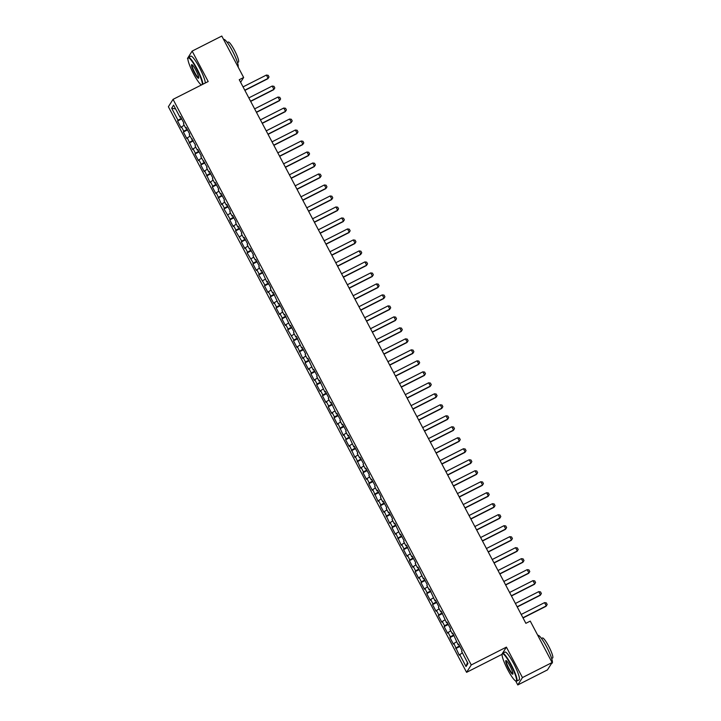 <?xml version="1.0" encoding="UTF-8"?>
<svg xmlns="http://www.w3.org/2000/svg" width="721" height="721" viewBox="0 0 721 721"><rect width="100%" height="100%" fill="white"/><g stroke="black" fill="none" stroke-linecap="round" stroke-linejoin="round"><path stroke-width="1.08" d="M515.659 680.921L517.786 684.95L547.437 669.908L552.106 662.536L530.259 621.096L525.87 623.323L239.255 79.716L243.644 77.489L221.798 36.05L192.146 51.092L187.478 58.464L187.902 59.284M517.786 684.95L522.455 677.569L506.403 647.125L501.726 654.506L502.104 655.209M501.726 654.506L466.586 672.332L168.381 106.735L173.058 99.354L471.255 664.951L466.586 672.332M175.618 108.961L171.661 108.204L178.033 120.299L177.582 121.002L181.061 127.599L181.512 126.896L183.828 131.285L183.377 131.997L186.856 138.594L187.307 137.882L192.651 149.58L193.102 148.877L195.418 153.267L194.967 153.979L198.446 160.576L198.897 159.864L201.213 164.262L200.762 164.974L204.241 171.562L204.692 170.859L210.036 182.557L210.487 181.845L212.803 186.243L212.353 186.955L215.831 193.543L216.282 192.84L221.626 204.539L222.077 203.827L224.393 208.225L223.943 208.937L230.188 219.22L229.738 219.923L233.216 226.52L233.658 225.808L235.983 230.206L235.533 230.918L241.778 241.202L241.328 241.905L244.807 248.502L245.248 247.79L247.573 252.188L247.123 252.9L253.368 263.183L252.918 263.886L256.397 270.483L256.838 269.771L259.163 274.169L258.713 274.881L264.958 285.165L264.508 285.867L267.987 292.465L268.428 291.753L270.754 296.151L270.303 296.863L273.782 303.46L274.223 302.748L276.549 307.146L276.098 307.849L279.577 314.446L280.018 313.743L282.344 318.132L281.893 318.844L285.372 325.441L285.813 324.729L288.13 329.127L287.688 329.83L293.925 340.114L293.483 340.826L296.962 347.423L297.403 346.711L302.748 358.409L303.199 357.706L305.515 362.095L305.073 362.807L308.543 369.404L308.994 368.692L311.31 373.09L310.868 373.793L314.338 380.391L314.789 379.688L317.105 384.077L316.663 384.789L320.133 391.386L320.584 390.674L322.9 395.072L322.458 395.784L325.928 402.372L326.379 401.669L328.695 406.058L328.253 406.77L331.723 413.367L332.174 412.655L334.49 417.053L334.048 417.765L337.518 424.354L337.969 423.651L343.313 435.349L343.764 434.637L346.08 439.035L345.638 439.747L349.108 446.335L349.559 445.632L354.903 457.33L355.354 456.618L360.698 468.317L361.149 467.614L363.465 472.012L363.014 472.715L366.493 479.312L366.944 478.6L369.26 482.998L368.81 483.71L372.288 490.298L372.739 489.595L378.083 501.293L378.534 500.581L380.85 504.979L380.4 505.691L383.878 512.28L384.329 511.577L389.673 523.275L390.124 522.563L392.44 526.961L391.99 527.673L395.469 534.261L395.919 533.558L401.264 545.256L401.714 544.544L404.03 548.942L403.58 549.654L407.059 556.252L407.509 555.54L409.825 559.938L409.375 560.641L412.854 567.238L413.304 566.535L415.62 570.924L415.17 571.636L418.649 578.233L419.099 577.521L421.415 581.919L420.965 582.622L424.444 589.219L424.894 588.516L427.211 592.905L426.76 593.617L430.239 600.214L430.689 599.502L433.006 603.901L432.555 604.604L436.034 611.201L436.484 610.498L438.801 614.887L438.35 615.599L441.829 622.196L442.279 621.484L444.596 625.882L444.145 626.585L447.624 633.182L448.074 632.479L450.391 636.868L449.94 637.58L453.419 644.177L453.87 643.465L459.214 655.164L462.35 652.793M171.661 108.204L173.599 105.14L179.98 117.226L180.665 116.973M467.451 662.473L466.036 666.546L467.983 663.473L461.611 651.387L462.053 650.675L458.583 644.087L458.132 644.79L452.788 633.092L452.337 633.804L450.021 629.406L450.463 628.694L446.993 622.106L446.542 622.809L441.198 611.111L440.747 611.823L438.431 607.424L438.873 606.712L435.403 600.124L434.952 600.827L429.608 589.129L429.157 589.841L426.841 585.443L427.283 584.731L423.813 578.143L423.362 578.846L418.018 567.148L417.567 567.86L415.251 563.462L415.693 562.75L412.223 556.161L411.772 556.864L406.428 545.166L405.977 545.878L403.661 541.48L404.102 540.768L400.633 534.18L400.182 534.883L394.838 523.185L394.387 523.897L392.071 519.499L392.521 518.787L389.043 512.189L388.592 512.901L386.276 508.503L386.726 507.8L383.248 501.203L382.797 501.906L380.481 497.517L380.931 496.805L377.453 490.208L377.002 490.92L374.686 486.522L375.136 485.819L371.657 479.222L371.207 479.925L368.891 475.536L369.341 474.824L365.862 468.226L365.412 468.938L363.096 464.54L363.546 463.837L360.067 457.24L359.617 457.943L357.301 453.554L357.751 452.842L354.272 446.245L353.822 446.957L348.477 435.259L348.027 435.962L345.71 431.573L346.161 430.861L342.682 424.263L342.232 424.975L339.915 420.577L340.366 419.865L336.887 413.277L336.437 413.98L331.092 402.282L330.642 402.994L328.325 398.596L328.776 397.884L325.297 391.296L324.847 391.999L319.502 380.3L319.052 381.012L316.735 376.614L317.186 375.902L313.707 369.314L313.256 370.017L307.912 358.319L307.461 359.031L305.145 354.633L305.596 353.921L302.117 347.333L301.666 348.036L296.322 336.337L295.871 337.049L293.555 332.651L294.006 331.939L290.527 325.351L290.076 326.054L284.732 314.356L284.281 315.068L281.965 310.67L282.416 309.958L278.937 303.37L278.486 304.073L273.142 292.375L272.691 293.087L270.375 288.688L270.826 287.976L267.347 281.379L266.896 282.091L261.552 270.393L261.101 271.105L258.785 266.707L259.236 265.995L255.757 259.398L255.306 260.11L252.99 255.712L253.441 255.009L249.962 248.412L249.511 249.115L247.195 244.725L247.645 244.013L244.167 237.416L243.716 238.128L241.4 233.73L241.85 233.027L238.372 226.43L237.921 227.133L235.605 222.744L236.055 222.032L232.577 215.435L232.126 216.147L229.81 211.749L230.26 211.046L226.782 204.449L226.34 205.152L224.015 200.762L224.465 200.05L220.986 193.453L220.545 194.165L218.22 189.767L218.67 189.064L215.191 182.467L214.75 183.17L212.425 178.781L212.875 178.069L209.396 171.472L208.955 172.184L206.63 167.786L207.08 167.074L200.835 156.79L201.285 156.087L197.806 149.49L197.365 150.202L195.04 145.804L195.49 145.092L189.244 134.809L189.695 134.106L186.216 127.509L185.775 128.221L183.449 123.823L183.9 123.111L180.421 116.523L179.98 117.226M466.036 666.546L459.665 654.461M456.186 647.864L459.493 645.818M453.87 643.465L456.555 641.807M450.391 636.868L453.698 634.831M448.074 632.479L450.76 630.812M458.132 644.79L458.817 644.538M444.596 625.882L447.903 623.836M442.279 621.484L444.965 619.826M452.337 633.804L453.022 633.552M438.801 614.887L442.108 612.85M436.484 610.498L439.17 608.83M446.542 622.809L447.227 622.556M433.006 603.901L436.313 601.855M430.689 599.502L433.375 597.844M440.747 611.823L441.432 611.57M427.211 592.905L430.518 590.869M424.894 588.516L427.58 586.849M434.952 600.827L435.637 600.575M421.415 581.919L424.723 579.873M419.099 577.521L421.785 575.863M429.157 589.841L429.842 589.589M415.62 570.924L418.928 568.887M413.304 566.535L415.99 564.867M423.362 578.846L424.047 578.593M409.825 559.938L413.133 557.892M407.509 555.54L410.195 553.881M417.567 567.86L418.252 567.607M404.03 548.942L407.338 546.906M401.714 544.544L404.4 542.886M411.772 556.864L412.457 556.612M398.235 537.956L401.543 535.91M395.919 533.558L398.605 531.9M405.977 545.878L406.662 545.617M392.44 526.961L395.748 524.924M390.124 522.563L392.81 520.904M400.182 534.883L400.867 534.631M386.645 515.975L389.953 513.929M384.329 511.577L387.015 509.918M394.387 523.897L395.072 523.635M380.85 504.979L384.158 502.934M378.534 500.581L381.22 498.923M388.592 512.901L389.277 512.649M375.055 493.993L378.363 491.947M372.739 489.595L375.425 487.937M382.797 501.906L383.482 501.654M369.26 482.998L372.568 480.952M366.944 478.6L369.63 476.942M377.002 490.92L377.687 490.668M363.465 472.012L366.773 469.966M361.149 467.614L363.835 465.955M371.207 479.925L371.892 479.672M357.67 461.016L360.978 458.971M355.354 456.618L358.04 454.96M365.412 468.938L366.097 468.686M351.875 450.03L355.183 447.984M349.559 445.632L352.245 443.974M359.617 457.943L360.302 457.691M346.08 439.035L349.388 436.989M343.764 434.637L346.45 432.979M353.822 446.957L354.507 446.705M340.285 428.049L343.593 426.003M337.969 423.651L340.654 421.983M348.027 435.962L348.712 435.709M334.49 417.053L337.798 415.008M332.174 412.655L334.859 410.997M342.232 424.975L342.917 424.723M328.695 406.058L332.002 404.021M326.379 401.669L329.064 400.002M336.437 413.98L337.131 413.728M322.9 395.072L326.207 393.026M320.584 390.674L323.269 389.016M330.642 402.994L331.336 402.742M317.105 384.077L320.412 382.04M314.789 379.688L317.483 378.02M324.847 391.999L325.541 391.746M311.31 373.09L314.617 371.045M308.994 368.692L311.688 367.034M319.052 381.012L319.745 380.76M305.515 362.095L308.831 360.058M303.199 357.706L305.893 356.039M313.256 370.017L313.95 369.765M299.72 351.109L303.036 349.063M297.403 346.711L300.098 345.053M307.461 359.031L308.155 358.779M293.925 340.114L297.241 338.077M291.608 335.725L294.303 334.057M301.666 348.036L302.36 347.783M288.13 329.127L291.446 327.082M285.813 324.729L288.508 323.071M295.871 337.049L296.565 336.797M282.344 318.132L285.651 316.095M280.018 313.743L282.713 312.076M290.076 326.054L290.77 325.802M276.549 307.146L279.856 305.1M274.223 302.748L276.918 301.09M284.281 315.068L284.975 314.816M270.754 296.151L274.061 294.114M268.428 291.753L271.123 290.094M278.486 304.073L279.18 303.82M264.958 285.165L268.266 283.119M262.633 280.766L265.328 279.108M272.691 293.087L273.385 292.825M259.163 274.169L262.471 272.123M256.838 269.771L259.533 268.113M266.896 282.091L267.59 281.839M253.368 263.183L256.676 261.137M251.043 258.785L253.738 257.127M261.101 271.105L261.795 270.844M247.573 252.188L250.881 250.142M245.248 247.79L247.943 246.131M255.306 260.11L256 259.857M241.778 241.202L245.086 239.156M239.453 236.803L242.148 235.145M249.511 249.115L250.205 248.862M235.983 230.206L239.291 228.16M233.658 225.808L236.353 224.15M243.716 238.128L244.41 237.876M230.188 219.22L233.496 217.174M227.863 214.822L230.558 213.164M237.921 227.133L238.615 226.881M224.393 208.225L227.701 206.179M222.077 203.827L224.763 202.168M232.126 216.147L232.82 215.894M218.598 197.239L221.906 195.193M216.282 192.84L218.968 191.173M226.34 205.152L227.025 204.899M212.803 186.243L216.111 184.197M210.487 181.845L213.173 180.187M220.545 194.165L221.23 193.913M207.008 175.257L210.316 173.211M204.692 170.859L207.378 169.192M214.75 183.17L215.435 182.918M201.213 164.262L204.521 162.216M198.897 159.864L201.583 158.205M208.955 172.184L209.64 171.931M195.418 153.267L198.726 151.23M193.102 148.877L195.788 147.21M203.16 161.189L203.845 160.936M189.623 142.28L192.931 140.234M187.307 137.882L189.993 136.224M197.365 150.202L198.05 149.95M183.828 131.285L187.136 129.248M181.512 126.896L184.197 125.229M191.57 139.207L192.255 138.955M178.033 120.299L181.341 118.253M185.775 128.221L186.46 127.968M522.455 677.569L552.106 662.536M173.058 99.354L208.198 81.536L192.146 51.092M506.403 647.125L471.255 664.951M240.607 82.284L243.644 77.489M177.582 121.002L181.692 118.92M183.377 131.997L187.487 129.915M189.172 142.983L193.282 140.901M194.967 153.979L199.077 151.897M200.762 164.974L204.872 162.883M206.557 175.96L210.667 173.878M212.353 186.955L216.462 184.864M218.148 197.942L222.257 195.86M223.943 208.937L228.052 206.846M229.738 219.923L233.847 217.841M235.533 230.918L239.642 228.827M241.328 241.905L245.437 239.823M247.123 252.9L251.232 250.818M252.918 263.886L257.027 261.804M258.713 274.881L262.823 272.799M264.508 285.867L268.618 283.786M270.303 296.863L274.413 294.781M276.098 307.849L280.208 305.767M281.893 318.844L286.003 316.762M287.688 329.83L291.798 327.749M293.483 340.826L297.593 338.744M299.278 351.812L303.388 349.73M305.073 362.807L309.183 360.725M310.868 373.793L314.978 371.712M316.663 384.789L320.773 382.707M322.458 395.784L326.568 393.693M328.253 406.77L332.354 404.688M334.048 417.765L338.149 415.675M339.843 428.752L343.944 426.67M345.638 439.747L349.739 437.656M351.433 450.733L355.534 448.651M357.228 461.728L361.329 459.637M363.014 472.715L367.124 470.633M368.81 483.71L372.919 481.619M374.605 494.696L378.714 492.614M380.4 505.691L384.509 503.609M386.195 516.678L390.304 514.596M391.99 527.673L396.099 525.591M397.785 538.659L401.894 536.577M403.58 549.654L407.689 547.572M409.375 560.641L413.484 558.559M415.17 571.636L419.28 569.554M420.965 582.622L425.075 580.54M426.76 593.617L430.87 591.535M432.555 604.604L436.665 602.522M438.35 615.599L442.46 613.517M444.145 626.585L448.255 624.503M449.94 637.58L454.05 635.498M455.735 648.576L459.845 646.485M243.04 86.899L266.391 75.065L268.158 75.308L269.023 76.958L267.897 78.715L244.888 90.386M266.391 75.065L268.131 78.355L244.78 90.197M269.023 76.958L267.897 78.715M248.835 97.894L272.187 86.051L273.953 86.304L274.818 87.953L273.692 89.71L250.683 101.382M272.187 86.051L273.926 89.35L250.575 101.192M274.818 87.953L273.692 89.71M254.63 108.88L277.982 97.047L279.748 97.29L280.613 98.939L279.487 100.697L256.469 112.368M277.982 97.047L279.721 100.336L256.37 112.179M280.613 98.939L279.487 100.697M202.313 84.519A15.231 2.487 -116.9 0 0 196.662 69.018A15.231 2.487 -116.9 0 0 187.965 58.239A15.231 2.487 -116.9 0 0 193.579 73.875A15.231 2.487 -116.9 0 0 201.411 84.97M187.965 58.239L188.118 57.743A15.601 2.551 63.1 0 1 188.388 57.365A15.601 2.551 63.1 0 1 197.031 68.783A15.601 2.551 63.1 0 1 202.862 84.24M194.346 72.668A7.616 1.244 63.1 0 1 191.903 64.656A7.616 1.244 63.1 0 1 195.887 70.234A7.616 1.244 63.1 0 1 198.699 78.048A7.616 1.244 63.1 0 1 194.346 72.668M192.192 64.818A7.237 1.181 -116.9 0 0 192.174 64.827A7.237 1.181 -116.9 0 0 194.715 72.433A7.237 1.181 -116.9 0 0 198.726 77.733A7.237 1.181 -116.9 0 0 198.735 77.733M223.618 39.502L223.753 39.43A15.601 2.551 63.1 0 1 232.396 50.849A15.601 2.551 63.1 0 1 238.11 66.981M227.313 42.53L228.26 42.043A11.23 1.839 63.1 0 1 234.478 50.272A11.23 1.839 63.1 0 1 238.426 62.087L237.47 62.565M188.388 57.365L190.813 56.139A15.601 2.551 63.1 0 1 199.447 67.567A15.601 2.551 63.1 0 1 205.278 83.014M507.773 669.809A15.231 2.487 -116.9 0 0 515.74 680.957A15.231 2.487 -116.9 0 0 510.856 664.942A15.231 2.487 -116.9 0 0 502.158 654.172A15.231 2.487 -116.9 0 0 507.773 669.809M502.158 654.172L502.312 653.677A15.601 2.551 63.1 0 1 502.591 653.298A15.601 2.551 63.1 0 1 511.225 664.717A15.601 2.551 63.1 0 1 516.705 681.129A15.601 2.551 63.1 0 1 516.227 681.12L515.74 680.957M508.548 668.592A7.616 1.244 63.1 0 1 506.106 660.589A7.616 1.244 63.1 0 1 510.089 666.159A7.616 1.244 63.1 0 1 512.901 673.982A7.616 1.244 63.1 0 1 508.548 668.592M506.385 660.742A7.237 1.181 -116.9 0 0 506.376 660.751A7.237 1.181 -116.9 0 0 508.918 668.367A7.237 1.181 -116.9 0 0 512.919 673.666A7.237 1.181 -116.9 0 0 512.937 673.657M537.821 635.426L537.956 635.363A15.601 2.551 63.1 0 1 546.59 646.782A15.601 2.551 63.1 0 1 552.07 663.194L551.52 663.473M541.507 638.455L542.453 637.977A11.23 1.839 63.1 0 1 548.672 646.196A11.23 1.839 63.1 0 1 552.619 658.012L551.673 658.498M502.591 653.298L505.006 652.072A15.601 2.551 63.1 0 1 513.64 663.491A15.601 2.551 63.1 0 1 519.12 679.903L516.705 681.129M260.425 119.875L283.777 108.033L285.543 108.285L286.408 109.934L285.282 111.692L262.264 123.363M283.777 108.033L285.516 111.331L262.165 123.174M286.408 109.934L285.282 111.692M266.22 130.861L289.572 119.028L291.338 119.271L292.203 120.921L291.077 122.678L268.059 134.349M289.572 119.028L291.311 122.318L267.96 134.16M292.203 120.921L291.077 122.678M272.015 141.857L295.367 130.014L297.133 130.267L297.998 131.916L296.872 133.673L273.854 145.345M295.367 130.014L297.106 133.313L273.755 145.155M297.998 131.916L296.872 133.673M277.81 152.843L301.162 141.01L302.928 141.253L303.793 142.902L302.667 144.66L279.649 156.331M301.162 141.01L302.901 144.308L279.55 156.142M303.793 142.902L302.667 144.66M283.605 163.838L306.957 151.996L308.723 152.248L309.588 153.897L308.462 155.655L285.444 167.326M306.957 151.996L308.696 155.294L285.345 167.137M309.588 153.897L308.462 155.655M289.4 174.824L312.752 162.991L314.518 163.234L315.383 164.884L314.257 166.641L291.239 178.321M312.752 162.991L314.491 166.29L291.14 178.123M315.383 164.884L314.257 166.641M295.195 185.82L318.547 173.977L320.313 174.23L321.178 175.879L320.052 177.636L297.034 189.308M318.547 173.977L320.277 177.276L296.935 189.118M321.178 175.879L320.052 177.636M300.99 196.806L324.342 184.973L326.108 185.216L326.974 186.865L325.847 188.623L302.829 200.303M324.342 184.973L326.072 188.271L302.73 200.105M326.974 186.865L325.847 188.623M306.785 207.801L330.137 195.959L331.903 196.211L332.769 197.86L331.642 199.618L308.624 211.289M330.137 195.959L331.867 199.257L308.525 211.1M332.769 197.86L331.642 199.618M312.581 218.787L335.932 206.954L337.698 207.197L338.564 208.847L337.437 210.604L314.419 222.284M335.932 206.954L337.662 210.253L314.32 222.086M338.564 208.847L337.437 210.604M318.376 229.783L341.727 217.94L343.493 218.193L344.359 219.842L343.232 221.599L320.214 233.271M341.727 217.94L343.457 221.239L320.115 233.081M344.359 219.842L343.232 221.599M324.171 240.769L347.513 228.936L349.288 229.188L350.154 230.828L349.027 232.595L326.009 244.266M347.513 228.936L349.252 232.234L325.91 244.068M350.154 230.828L349.027 232.595M329.966 251.764L353.308 239.922L355.083 240.174L355.949 241.823L354.822 243.581L331.804 255.252M353.308 239.922L355.047 243.22L331.705 255.063M355.949 241.823L354.822 243.581M335.761 262.759L359.103 250.917L360.879 251.169L361.744 252.819L360.617 254.576L337.599 266.247M359.103 250.917L360.842 254.216L337.5 266.049M361.744 252.819L360.617 254.576M341.556 273.746L364.898 261.903L366.674 262.156L367.539 263.805L366.412 265.562L343.394 277.234M364.898 261.903L366.638 265.202L343.295 277.044M367.539 263.805L366.412 265.562M347.351 284.741L370.693 272.899L372.469 273.151L373.334 274.8L372.207 276.558L349.189 288.229M370.693 272.899L372.433 276.197L349.09 288.03M373.334 274.8L372.207 276.558M353.146 295.727L376.488 283.885L378.264 284.137L379.129 285.786L378.002 287.544L354.984 299.215M376.488 283.885L378.228 287.183L354.885 299.026M379.129 285.786L378.002 287.544M358.941 306.722L382.283 294.88L384.059 295.132L384.924 296.782L383.797 298.539L360.779 310.21M382.283 294.88L384.023 298.179L360.68 310.012M384.924 296.782L383.797 298.539M364.736 317.709L388.078 305.866L389.854 306.119L390.719 307.768L389.592 309.525L366.574 321.196M388.078 305.866L389.818 309.165L366.475 321.007M390.719 307.768L389.592 309.525M370.531 328.704L393.873 316.861L395.64 317.114L396.514 318.763L395.387 320.521L372.369 332.192M393.873 316.861L395.613 320.16L372.27 332.002M396.514 318.763L395.387 320.521M376.326 339.69L399.668 327.857L401.435 328.1L402.309 329.749L401.182 331.507L378.165 343.178M399.668 327.857L401.408 331.146L378.065 342.989M402.309 329.749L401.182 331.507M382.121 350.685L405.463 338.843L407.23 339.095L408.104 340.745L406.977 342.502L383.96 354.173M405.463 338.843L407.203 342.142L383.86 353.984M408.104 340.745L406.977 342.502M387.916 361.672L411.258 349.838L413.025 350.082L413.899 351.731L412.772 353.488L389.755 365.159M411.258 349.838L412.998 353.128L389.655 364.97M413.899 351.731L412.772 353.488M393.711 372.667L417.053 360.824L418.82 361.077L419.694 362.726L418.568 364.484L395.55 376.155M417.053 360.824L418.793 364.123L395.45 375.965M419.694 362.726L418.568 364.484M399.506 383.653L422.848 371.82L424.615 372.063L425.489 373.712L424.363 375.47L401.345 387.141M422.848 371.82L424.588 375.109L401.246 386.952M425.489 373.712L424.363 375.47M405.301 394.648L428.644 382.806L430.41 383.058L431.284 384.708L430.158 386.465L407.14 398.136M428.644 382.806L430.383 386.105L407.041 397.947M431.284 384.708L430.158 386.465M411.096 405.635L434.439 393.801L436.205 394.045L437.079 395.694L435.953 397.451L412.935 409.131M434.439 393.801L436.178 397.1L412.836 408.933M437.079 395.694L435.953 397.451M416.891 416.63L440.234 404.787L442 405.04L442.874 406.689L441.748 408.447L418.73 420.118M440.234 404.787L441.973 408.086L418.631 419.928M442.874 406.689L441.748 408.447M422.686 427.616L446.029 415.783L447.795 416.026L448.669 417.675L447.543 419.433L424.525 431.113M446.029 415.783L447.768 419.081L424.426 430.915M448.669 417.675L447.543 419.433M428.481 438.611L451.824 426.769L453.59 427.021L454.464 428.671L453.338 430.428L430.32 442.099M451.824 426.769L453.563 430.067L430.221 441.91M454.464 428.671L453.338 430.428M434.276 449.598L457.619 437.764L459.385 438.007L460.259 439.657L459.133 441.414L436.115 453.094M457.619 437.764L459.358 441.063L436.016 452.896M460.259 439.657L459.133 441.414M440.071 460.593L463.414 448.75L465.18 449.003L466.054 450.652L464.928 452.409L441.91 464.081M463.414 448.75L465.153 452.049L441.811 463.891M466.054 450.652L464.928 452.409M445.866 471.579L469.209 459.746L470.975 459.998L471.849 461.638L470.723 463.396L447.705 475.076M469.209 459.746L470.948 463.044L447.606 474.878M471.849 461.638L470.723 463.396M451.661 482.574L475.004 470.732L476.77 470.984L477.644 472.634L476.518 474.391L453.5 486.062M475.004 470.732L476.743 474.03L453.401 485.873M477.644 472.634L476.518 474.391M457.456 493.57L480.799 481.727L482.565 481.979L483.44 483.62L482.313 485.386L459.295 497.057M480.799 481.727L482.538 485.026L459.196 496.859M483.44 483.62L482.313 485.386M463.252 504.556L486.594 492.713L488.36 492.966L489.235 494.615L488.108 496.372L465.09 508.044M486.594 492.713L488.333 496.012L464.991 507.854M489.235 494.615L488.108 496.372M469.047 515.551L492.389 503.709L494.155 503.961L495.03 505.61L493.903 507.368L470.885 519.039M492.389 503.709L494.128 507.007L470.786 518.841M495.03 505.61L493.903 507.368M474.842 526.537L498.184 514.695L499.95 514.947L500.825 516.596L499.698 518.354L476.68 530.025M498.184 514.695L499.923 517.993L476.581 529.836M500.825 516.596L499.698 518.354M480.637 537.533L503.979 525.69L505.745 525.942L506.62 527.592L505.493 529.349L482.475 541.02M503.979 525.69L505.718 528.989L482.376 540.822M506.62 527.592L505.493 529.349M486.432 548.519L509.774 536.676L511.54 536.929L512.415 538.578L511.288 540.335L488.27 552.007M509.774 536.676L511.513 539.975L488.171 551.817M512.415 538.578L511.288 540.335M492.227 559.514L515.569 547.672L517.336 547.924L518.21 549.573L517.083 551.331L494.065 563.002M515.569 547.672L517.308 550.97L493.957 562.813M518.21 549.573L517.083 551.331M498.022 570.5L521.364 558.667L523.131 558.91L524.005 560.559L522.878 562.317L499.86 573.988M521.364 558.667L523.104 561.956L499.752 573.799M524.005 560.559L522.878 562.317M503.817 581.496L527.159 569.653L528.926 569.905L529.8 571.555L528.673 573.312L505.655 584.983M527.159 569.653L528.899 572.952L505.547 584.794M529.8 571.555L528.673 573.312M509.612 592.482L532.954 580.648L534.721 580.892L535.586 582.541L534.468 584.298L511.45 595.97M532.954 580.648L534.694 583.938L511.342 595.78M535.586 582.541L534.468 584.298M515.407 603.477L538.749 591.635L540.516 591.887L541.381 593.536L540.263 595.294L517.245 606.965M538.749 591.635L540.489 594.933L517.137 606.776M541.381 593.536L540.263 595.294M521.202 614.463L544.544 602.63L546.311 602.873L547.176 604.522L546.058 606.28L523.04 617.951M544.544 602.63L546.284 605.919L522.932 617.762M547.176 604.522L546.058 606.28"/></g></svg>
